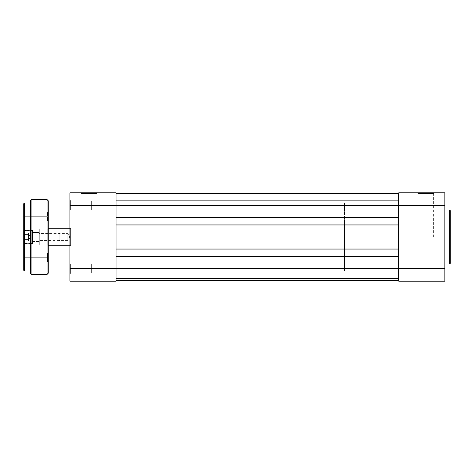 <?xml version="1.0" encoding="UTF-8"?>
<svg xmlns="http://www.w3.org/2000/svg" width="474" height="474" viewBox="0 0 474 474"><rect width="100%" height="100%" fill="white"/><g stroke="black" fill="none" stroke-linecap="round" stroke-linejoin="round"><path stroke-width="0.36" stroke-dasharray="2.37 1.78" d="M425.848 193.522L418.032 193.522L425.848 193.522L425.848 237L418.032 237L425.848 237L425.848 193.522L418.032 193.522L425.848 193.522L425.848 237L425.848 193.522L433.657 193.522L425.848 193.522L425.848 192.847L417.351 192.847L434.338 192.847L417.351 192.847L425.848 192.847L425.848 193.522L433.657 193.522L425.848 193.522M423.128 268.586L423.128 273.137L423.128 268.586L444.867 268.586L423.128 268.586L423.128 273.137L423.128 268.586L444.867 268.586L444.867 273.137L444.867 268.586L423.128 268.586L444.867 268.586L444.867 281.153L398.675 281.153L398.675 192.847L444.867 192.847L444.867 205.414L423.128 205.414L423.128 209.964L423.128 205.414L444.867 205.414L444.867 209.964L444.867 205.414L423.128 205.414L423.128 209.964L423.128 205.414L444.867 205.414L444.867 273.137L444.867 200.863L444.867 209.964L444.867 200.863L444.867 205.414L398.675 205.414L398.675 268.586L444.867 268.586L444.867 281.153L398.675 281.153L398.675 268.586L444.867 268.586L423.128 268.586L423.128 264.036L423.128 273.137L423.128 268.586L444.867 268.586L444.867 209.964L444.867 268.586L423.128 268.586L423.128 264.036L423.128 268.586M450.3 210.77L450.3 237L450.3 210.646L450.3 237L449.619 237L449.619 209.964L449.619 237L444.867 237L449.619 237L449.619 264.036M449.619 209.964L449.619 237L450.3 237L450.3 263.23M387.803 237L398.675 237L387.803 237L387.803 203.038L387.803 270.962L387.803 203.038L387.803 270.962L387.803 237L398.675 237L398.675 203.038L398.675 237L39.324 237L67.853 237L67.853 240.395L67.853 237L39.324 237L39.324 240.395L39.324 237L69.897 237L69.891 228.172L70.573 228.847L70.573 245.153L69.891 245.828L69.891 228.172L70.573 228.847L70.573 245.153L69.891 245.828L69.891 228.172L69.891 240.377L69.891 237L67.853 237C67.853 241.385 67.853 241.385 67.853 237C67.853 241.385 67.853 241.385 67.853 237L67.853 240.395L67.853 237L39.324 237L39.324 240.395L39.324 237L48.152 237L39.324 237L39.324 228.847L39.324 237L344.331 237L344.331 228.847L344.331 237L39.324 237L39.324 228.847L39.324 237L344.331 237L344.331 228.847L344.331 237L387.803 237L387.803 203.038L387.803 237L344.331 237L344.331 203.038L344.331 270.962L344.331 203.038L344.331 270.962L344.331 237L387.803 237L387.803 270.962L387.803 237M398.675 237L398.675 270.962L398.675 203.038L398.675 237L116.083 237L116.083 270.962L116.083 237L398.675 237L398.675 270.962L398.675 237L116.083 237L398.675 237L398.675 203.038L398.675 237M450.3 237L450.3 263.354L450.3 237M449.619 237L449.619 264.036L449.619 237M444.867 205.414L398.675 205.414L398.675 192.847L444.867 192.847L444.867 205.414L423.128 205.414L444.867 205.414L444.867 200.863L444.867 205.414L423.128 205.414L423.128 200.863L423.128 209.964L423.128 205.414L444.867 205.414L444.867 200.863L444.867 205.414M423.128 205.414L423.128 200.863L423.128 205.414M444.867 268.586L444.867 264.036L444.867 268.586M425.848 237L418.032 237L425.848 237M425.848 192.847L434.338 192.847L425.848 192.847M116.083 205.414L116.083 209.964L116.083 205.414L398.675 205.414L116.083 205.414L116.083 209.964L116.083 205.414L398.675 205.414L398.675 209.964L398.675 205.414L116.083 205.414L116.083 193.522L116.083 205.414L398.675 205.414L398.675 217.773L398.675 216.962L116.083 216.962L116.083 225.79L116.083 224.978L398.675 224.978L398.675 257.038L116.083 257.038L116.083 256.227L398.675 256.227L398.675 268.586L116.083 268.586L116.083 273.137L116.083 268.586L398.675 268.586L398.675 273.137L398.675 268.586L116.083 268.586L116.083 273.137L116.083 268.586L398.675 268.586L398.675 273.137L398.675 268.586L116.083 268.586L116.083 256.227L398.675 256.227L398.675 257.038L116.083 257.038L398.675 257.038L116.083 257.038L116.083 248.21L398.675 248.21L116.083 248.21L398.675 248.21L116.083 248.21L116.083 249.022L398.675 249.022L116.083 249.022L398.675 249.022L116.083 249.022L116.083 224.978L398.675 224.978L398.675 225.79L116.083 225.79L398.675 225.79L116.083 225.79L398.675 225.79L398.675 216.962L116.083 216.962L398.675 216.962L116.083 216.962L116.083 217.773L398.675 217.773L116.083 217.773L398.675 217.773L116.083 217.773L116.083 205.414L398.675 205.414L398.675 193.522L116.083 193.522L398.675 193.522L398.675 200.318L116.083 200.318L116.083 193.522L398.675 193.522L398.675 200.318L116.083 200.318L398.675 200.318L116.083 200.318L116.083 193.522L398.675 193.522L116.083 193.522L398.675 193.522L398.675 200.318L116.083 200.318L116.083 193.522L398.675 193.522L398.675 200.318L116.083 200.318L398.675 200.318L116.083 200.318L116.083 193.522L398.675 193.522L116.083 193.522L398.675 193.522L398.675 205.414L116.083 205.414L116.083 200.863L116.083 205.414L398.675 205.414L398.675 217.773L398.675 216.962L116.083 216.962L116.083 193.522L116.083 217.773L398.675 217.773L398.675 205.414L116.083 205.414L116.083 268.586L116.083 256.227L398.675 256.227L398.675 257.038L116.083 257.038L116.083 224.978L398.675 224.978L398.675 225.79L398.675 216.962L116.083 216.962L398.675 216.962L116.083 216.962L116.083 225.79L398.675 225.79L116.083 225.79L398.675 225.79L116.083 225.79L116.083 224.978L398.675 224.978L116.083 224.978L398.675 224.978L398.675 249.022L398.675 248.21L116.083 248.21L398.675 248.21L116.083 248.21L398.675 248.21L398.675 257.038L116.083 257.038L398.675 257.038L116.083 257.038L116.083 256.227L398.675 256.227L116.083 256.227L398.675 256.227L398.675 280.478L116.083 280.478L398.675 280.478L398.675 268.586L116.083 268.586L398.675 268.586L398.675 264.036L398.675 268.586L116.083 268.586L398.675 268.586L398.675 216.962L398.675 275.193L398.675 264.036L398.675 273.137L398.675 268.586L116.083 268.586L116.083 248.21L116.083 249.022L398.675 249.022L116.083 249.022L116.083 216.962L116.083 217.773L398.675 217.773L398.675 200.863L398.675 205.414L116.083 205.414L116.083 281.153L69.891 281.153L69.891 192.847L116.083 192.847L116.083 205.414L69.891 205.414L69.891 200.182L70.573 200.863L70.573 209.964L69.891 210.646L69.891 200.182L70.573 200.863L70.573 209.964L69.891 210.646L69.891 200.182L69.891 207.416L69.891 205.414L116.083 205.414L116.083 268.586L69.891 268.586L69.891 263.354L70.573 264.036L70.573 273.137L69.891 273.818L69.891 263.354L70.573 264.036L70.573 273.137L69.891 273.818L69.891 192.847L116.083 192.847L116.083 205.414M398.675 280.478L116.083 280.478L116.083 278.439L398.675 278.439L398.675 280.478L116.083 280.478L116.083 278.439L398.675 278.439L116.083 278.439L116.083 273.954L398.675 273.954L398.675 278.439L116.083 278.439L116.083 273.954L398.675 273.954L116.083 273.954L398.675 273.954L398.675 278.439L116.083 278.439L398.675 278.439L116.083 278.439L398.675 278.439L398.675 280.478L116.083 280.478L398.675 280.478L116.083 280.478L116.083 278.439L398.675 278.439L398.675 280.478L116.083 280.478L116.083 278.439L398.675 278.439L116.083 278.439L116.083 273.954L398.675 273.954L398.675 278.439L116.083 278.439L116.083 273.954L398.675 273.954L116.083 273.954L398.675 273.954L398.675 278.439L116.083 278.439L398.675 278.439L116.083 278.439L398.675 278.439L398.675 280.478L116.083 280.478L116.083 273.954L116.083 280.478L116.083 273.954L116.083 280.478L398.675 280.478L398.675 273.954L398.675 280.478M116.083 237L116.083 203.038L116.083 270.962L116.083 203.038L116.083 270.962L126.955 270.962L126.955 203.038L116.083 203.038L116.083 237M398.675 205.414L398.675 193.522L398.675 205.414M88.911 193.522L81.101 193.522L88.911 193.522L88.911 209.828L81.101 209.828L88.911 209.828L88.911 193.522L81.101 193.522L88.911 193.522L88.911 209.828L88.911 193.522L96.726 193.522L88.911 193.522L88.911 192.847L80.42 192.847L97.401 192.847L88.911 192.847L88.911 193.522L96.726 193.522L88.911 193.522M91.63 264.036L91.63 273.137L70.573 273.137L70.573 264.036L91.63 264.036L91.63 273.137L70.573 273.137L70.573 264.036L91.63 264.036L70.573 264.036L70.573 273.137L91.63 273.137L91.63 264.036L70.573 264.036L70.573 273.137L91.63 273.137L91.63 264.036M91.63 200.863L91.63 209.964L70.573 209.964L70.573 200.863L91.63 200.863L91.63 209.964L70.573 209.964L70.573 200.863L91.63 200.863L70.573 200.863L70.573 209.964L91.63 209.964L91.63 200.863L70.573 200.863L70.573 209.964L91.63 209.964L91.63 200.863M70.573 245.153L70.573 228.847L126.955 228.847L126.955 245.153L70.573 245.153L70.573 228.847L126.955 228.847L126.955 245.153L70.573 245.153L126.955 245.153L126.955 237L126.955 270.962L116.083 270.962L116.083 203.038L126.955 203.038L126.955 270.962L126.955 228.847L126.955 245.153L126.955 228.847L126.955 245.153L126.955 228.847L70.573 228.847L70.573 245.153L126.955 245.153L126.955 228.847L70.573 228.847L70.573 245.153L70.573 228.847L69.891 228.172L69.891 245.828L69.891 238.724L69.891 245.828L70.573 245.153L70.573 228.847L69.891 228.172L69.891 245.828L70.573 245.153M69.891 273.818L69.891 269.605L69.891 273.818L70.573 273.137L70.573 264.036L69.891 263.354L69.891 273.818L70.573 273.137L70.573 264.036L69.891 263.354L69.891 273.818M69.891 210.646L69.891 206.433L69.891 210.646L70.573 209.964L70.573 200.863L69.891 200.182L69.891 210.646L70.573 209.964L70.573 200.863L69.891 200.182L69.891 210.646M126.955 203.038L126.955 233.67L126.955 203.038M69.891 268.586L116.083 268.586L116.083 281.153L69.891 281.153L69.891 268.586M91.63 209.964L91.63 200.946L91.63 209.964M91.63 273.137L91.63 264.125L91.63 273.137M88.911 209.828L96.726 209.828L88.911 209.828M88.911 192.847L97.401 192.847L88.911 192.847M69.897 237L344.331 237L344.331 245.153L344.331 237L39.324 237L39.324 245.153L39.324 228.847L39.324 240.395L39.324 237L344.331 237L344.331 245.153L344.331 237L67.853 237C67.853 241.385 67.853 241.385 67.853 237C67.853 241.385 67.853 241.385 67.853 237L69.897 237L67.853 237C67.853 232.616 67.853 232.616 67.853 237C67.853 232.616 67.853 232.616 67.853 237L39.324 237L39.324 245.153L39.324 228.847L39.324 240.395L39.324 237L67.853 237L67.853 233.605L67.853 237L69.897 237L67.853 240.395L39.324 240.395L39.324 241.823L39.324 233.605L39.324 237L67.853 237C67.853 232.616 67.853 232.616 67.853 237C67.853 232.616 67.853 232.616 67.853 237L39.324 237L39.324 233.605L39.324 237L38.915 237L38.915 241.414L38.915 237L39.324 237L39.324 241.823L39.324 237L38.915 237L38.915 241.414L38.915 237L39.324 237L39.324 241.823L39.324 238.849L39.324 240.413L67.853 240.395L69.897 237L67.853 233.605L67.853 237L67.853 233.605L39.324 233.605L39.324 232.177L39.324 235.151L39.324 233.587L67.853 233.605L69.897 237M48.152 200.727L48.152 237L47.75 237L47.75 245.153L47.75 237L48.152 237L48.152 245.562L48.152 237L47.75 237L47.75 245.153L47.75 237L48.152 237L48.152 245.562L48.152 200.727L48.152 237L31.171 237L31.171 199.637L31.171 237L30.49 237L30.49 200.318L30.49 237L24.381 237L24.381 203.038L24.381 237L23.7 237L23.7 203.713L23.7 237L24.109 237L24.109 244.134L24.109 237L23.7 237L23.7 244.543L23.7 237L24.109 237L24.109 244.134L24.109 237L23.7 237L23.7 244.543L23.7 203.713M47.068 199.637L47.068 274.363M32.937 237L32.937 241.414L32.937 237L32.528 237L32.937 237L32.937 241.414L32.937 237L32.528 237L32.528 241.823L32.528 237L32.937 237L32.937 241.414L32.937 237L38.915 237L32.937 237L32.937 241.414L32.937 237L38.915 237L38.915 241.414L38.915 237L32.937 237L38.915 237L38.915 241.414L38.915 237L32.937 237L32.937 232.586L32.937 237L38.915 237L38.915 232.586L38.915 237L32.937 237L32.937 232.586L32.528 244.134L32.528 237L24.109 237L32.528 237L32.528 244.134L32.528 237L24.109 237L24.109 244.134L24.109 237L32.528 237L32.528 229.866L32.528 244.134L32.528 232.177L32.528 237L24.109 237L24.109 244.134L24.109 237L32.528 237L32.528 229.866L32.528 244.134L32.528 232.177L32.528 237L24.109 237L24.109 229.866L24.109 237L32.528 237L32.528 229.866L32.528 237L32.937 237L32.937 232.586L32.937 237L32.528 237L32.528 232.177L32.528 237L32.937 237L32.937 232.586L32.937 237M47.477 216.624L47.477 221.174L47.477 216.624L48.152 216.624L24.381 216.624L24.381 221.174L24.381 216.624L23.7 216.624L24.381 216.624L24.381 221.174L24.381 216.624L47.477 216.624L47.477 221.174L47.477 216.624L24.381 216.624L47.477 216.624L47.477 212.068L47.477 216.624L48.152 216.624L48.152 221.85L48.152 211.392L48.152 221.85L48.152 216.624L47.477 216.624L47.477 212.068L47.477 216.624M47.477 257.376L47.477 261.932L47.477 257.376L48.152 257.376L24.381 257.376L24.381 261.932L24.381 257.376L23.7 257.376L24.381 257.376L24.381 261.932L24.381 257.376L47.477 257.376L47.477 261.932L47.477 257.376L24.381 257.376L47.477 257.376L47.477 252.826L47.477 257.376L48.152 257.376L48.152 262.608L48.152 252.15L48.152 262.608L48.152 257.376L47.477 257.376L47.477 252.826L47.477 257.376M23.7 216.624L23.7 211.392L23.7 221.85L23.7 216.624L24.381 216.624L24.381 212.068L24.381 216.624L23.7 216.624L23.7 211.392L23.7 216.624M23.7 257.376L23.7 262.608L23.7 252.15L23.7 262.608L23.7 257.376L24.381 257.376L24.381 252.826L24.381 257.376L23.7 257.376L23.7 252.15L23.7 257.376M39.324 237L39.324 245.153L39.324 237L47.75 237L39.324 237L39.324 245.153L39.324 237L47.75 237L47.75 245.153L47.75 237L39.324 237L39.324 228.847L39.324 245.153L39.324 235.151L39.324 237L47.75 237L47.75 245.153L47.75 237L39.324 237L39.324 228.847L39.324 245.153L39.324 234.322L39.324 237L47.75 237L47.75 228.847L47.75 237L39.324 237L39.324 228.847L39.324 237L38.915 237L38.915 232.586L38.915 237L39.324 237L39.324 232.177L39.324 237L38.915 237L38.915 232.586L38.915 237L39.324 237L39.324 232.177L39.324 237M24.381 270.962L24.381 203.038M30.49 273.682L30.49 200.318M31.171 274.363L31.171 199.637M23.7 270.287L23.7 237L30.49 237L30.49 270.962L30.49 233.67L30.49 240.33L30.49 237L48.152 237L48.152 228.438L48.152 237L47.75 237L47.75 228.847L47.75 237L48.152 237L48.152 228.438L48.152 237L47.75 237L47.75 228.847L47.75 237L47.75 228.847L47.75 237L48.152 237L48.152 240.277L48.152 233.723L48.152 273.273M48.152 240.277L48.152 245.562L48.152 240.277M30.49 233.67L30.49 203.038L30.49 233.67M23.7 237L23.7 229.457L23.7 244.543L23.7 229.457L23.7 244.543L23.7 237L24.109 237L24.109 229.866L24.109 237L23.7 237L23.7 229.457L23.7 237L24.109 237L24.109 229.866L24.109 237L23.7 237L23.7 229.457L23.7 270.287L23.7 237M24.381 257.376L24.381 252.826L24.381 257.376M24.381 216.624L24.381 212.068L24.381 216.624M48.152 257.376L48.152 252.15L48.152 257.376M48.152 216.624L48.152 211.392L48.152 216.624M38.915 237L38.915 232.586L38.915 237M32.528 237L32.528 232.177L32.528 237M24.109 237L24.109 229.866L24.109 237M48.152 237L48.152 273.273L48.152 237M47.068 237L47.068 274.363L47.068 237M30.49 237L30.49 273.682L30.49 237M31.171 237L31.171 274.363L31.171 237M24.381 237L24.381 270.962L24.381 237M30.419 237L28.458 240.312L28.458 233.688L30.419 237L28.458 233.178L28.458 240.822L28.458 236.236L28.458 240.822L24.381 240.822L24.381 230.411L24.381 243.423L24.583 230.21L24.381 243.589L24.381 233.178L24.381 240.822L24.381 239.672L28.458 239.672L24.381 239.672L24.381 235.851L28.458 235.851L24.381 235.851L24.381 233.178L28.458 233.178L24.381 233.178L24.381 234.328L28.458 234.328L28.458 236.236L28.458 234.328L24.381 234.328L24.381 238.149L28.458 238.149L28.458 236.236L28.458 239.483L28.458 238.149L24.381 238.149L24.381 240.822L28.458 240.822L28.458 233.178L28.458 240.247L28.458 233.688L30.419 237L28.458 240.312L30.419 237L28.458 233.605L28.458 236.236L28.458 233.178L28.458 240.822L28.458 236.236L28.458 240.822L24.381 240.822L24.583 230.21L24.583 243.618L32.528 243.423L32.327 230.21L32.327 243.618L32.327 230.21L24.583 230.382L32.327 230.382L32.327 243.79L24.583 243.79L24.583 230.382L24.381 243.589L24.381 230.411L24.381 243.589L24.381 233.178L24.381 240.822L24.381 239.672L28.458 239.672L24.381 239.672L24.381 235.851L28.458 235.851L24.381 235.851L24.381 233.178L28.458 233.178L24.381 233.178L24.381 234.328L28.458 234.328L28.458 236.236L28.458 234.328L24.381 234.328L24.381 238.149L28.458 238.149L28.458 236.236L28.458 239.483L28.458 238.149L24.381 238.149L24.381 240.822L28.458 240.822L28.458 239.483L28.458 240.395L30.419 237L28.458 240.395L30.419 237L28.458 233.605L30.419 237M59.025 240.97L59.7 240.312L59.7 233.605L59.025 232.924L59.025 240.97L59.025 232.924L32.528 232.924L32.528 240.97L59.025 240.97L32.528 240.97L32.528 233.19L32.528 243.589L32.528 230.411L32.528 241.076L32.528 233.03L59.025 233.03L59.025 241.076L59.025 233.03L59.7 233.605L59.7 240.395L59.7 233.688L59.7 240.395L59.025 240.97L59.7 240.312L59.7 233.605L59.025 232.924L59.025 240.97L59.025 232.924L32.528 232.924L32.528 240.97L59.025 240.97L32.528 240.97L32.528 233.19L32.327 243.79L32.327 230.21L32.327 243.618L32.528 230.411L32.528 241.076L32.528 233.03L59.025 233.03L59.025 241.076L59.025 233.03L59.7 233.688L59.7 240.395L59.7 233.688L59.7 240.395L59.025 240.97M24.583 243.618L32.327 243.618L32.327 230.21L24.583 230.382L24.583 243.79L24.583 230.382L32.327 230.382L32.327 243.79L24.381 243.589L24.583 230.382L24.583 243.618M32.327 243.618L32.327 230.382L32.327 243.618M418.032 237L418.032 193.522L417.351 192.847M423.128 273.137L444.867 273.137L423.128 273.137M423.128 209.964L444.867 209.964L423.128 209.964M344.331 203.038L116.083 203.038M344.331 270.962L116.083 270.962M423.128 200.863L444.867 200.863L423.128 200.863M423.128 264.036L444.867 264.036L423.128 264.036M433.657 237L433.657 193.522L434.338 192.847M116.083 209.964L398.675 209.964L116.083 209.964M116.083 273.137L398.675 273.137L116.083 273.137M116.083 200.863L398.675 200.863L116.083 200.863M116.083 264.036L398.675 264.036L116.083 264.036M81.101 209.828L81.101 193.522L80.42 192.847M96.726 209.828L96.726 193.522L97.401 192.847M48.152 228.847L69.891 228.847M69.891 245.153L344.331 245.153L39.324 245.153L47.75 245.153L48.152 245.562L47.75 245.153L39.324 245.153L48.152 245.153M24.109 244.134L23.7 244.543L24.109 244.134L32.528 244.134L24.109 244.134M32.937 241.414L32.528 241.823L32.937 241.414L38.915 241.414L39.324 241.823L38.915 241.414L32.937 241.414M23.7 221.85L24.381 221.174L47.477 221.174L48.152 221.85M23.7 262.608L24.381 261.932L47.477 261.932L48.152 262.608M32.937 232.586L38.915 232.586L39.324 232.177L38.915 232.586L32.937 232.586L32.528 232.177L32.937 232.586M39.324 228.847L47.75 228.847L48.152 228.438L47.75 228.847L39.324 228.847M32.528 229.866L24.109 229.866L23.7 229.457L24.109 229.866L32.528 229.866M23.7 211.392L24.381 212.068L47.477 212.068L48.152 211.392M23.7 252.15L24.381 252.826L47.477 252.826L48.152 252.15M59.025 232.924L59.7 233.605L59.025 232.924L32.528 232.924L59.025 232.924M32.327 230.21L24.381 230.411L32.327 230.21M24.583 243.79L32.528 243.589L24.583 243.79M32.528 241.076L59.025 241.076L59.7 240.395L59.025 241.076L32.528 241.076"/><path stroke-width="0.71" d="M444.867 264.036L449.619 264.036L449.619 237L444.867 237L449.619 237L449.619 209.964L449.619 237L450.3 237L450.3 210.77M450.3 263.23L450.3 237L449.619 237L449.619 209.964L450.3 210.646M398.675 192.847L398.675 281.153L444.867 281.153L444.867 192.847L398.675 192.847L398.675 268.586L444.867 268.586L444.867 205.414L398.675 205.414L444.867 205.414L444.867 192.847L398.675 192.847M444.867 281.153L398.675 281.153L398.675 268.586L116.083 268.586L116.083 205.414L398.675 205.414L116.083 205.414L116.083 192.847L69.891 192.847L69.891 281.153L116.083 281.153L116.083 268.586L69.891 268.586L69.891 205.414L116.083 205.414L116.083 268.586L69.891 268.586L69.891 281.153L116.083 281.153L116.083 268.586L444.867 268.586L444.867 281.153M450.3 237L450.3 263.354L450.3 237M449.619 237L449.619 264.036L449.619 237M116.083 280.478L398.675 280.478L116.083 280.478M116.083 256.227L398.675 256.227L116.083 256.227M398.675 249.022L116.083 249.022L398.675 249.022M116.083 224.978L398.675 224.978L116.083 224.978M398.675 217.773L116.083 217.773L398.675 217.773M398.675 193.522L116.083 193.522L398.675 193.522M69.891 192.847L116.083 192.847L116.083 205.414L69.891 205.414L69.891 192.847M48.152 237L69.891 237L48.152 237L48.152 200.727L48.152 237L48.152 200.727L47.068 199.637L47.068 237L47.068 199.637L47.068 237L48.152 237L48.152 273.273L48.152 237L31.171 237L31.171 199.637L31.171 237L47.068 237L47.068 274.363L47.068 237L47.068 274.363L48.152 273.273L48.152 237M31.171 274.363L30.49 273.682L30.49 237L30.49 273.682L30.49 237L31.171 237L31.171 274.363L31.171 199.637L30.49 200.318L30.49 237L24.381 237L24.381 203.038L23.7 203.713L23.7 237L23.7 203.713L23.7 237L24.381 237L24.381 203.038L24.381 237L30.49 237L30.49 200.318L30.49 237L31.171 237L31.171 274.363L47.068 274.363M24.381 270.962L23.7 270.287L23.7 237L23.7 270.287L23.7 237L24.381 237L24.381 270.962L24.381 237L24.381 270.962L30.49 270.962M444.867 209.964L449.619 209.964M449.619 264.036L450.3 263.354M69.891 228.847L48.152 228.847M69.891 245.153L48.152 245.153M24.381 203.038L30.49 203.038M31.171 199.637L47.068 199.637"/></g></svg>
